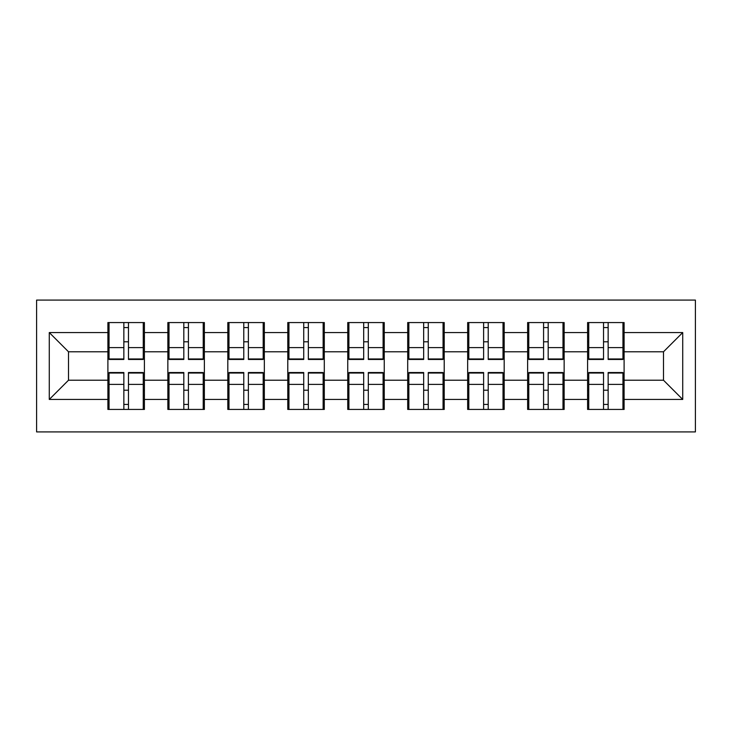 <?xml version="1.0" encoding="UTF-8"?>
<svg xmlns="http://www.w3.org/2000/svg" width="732" height="732" viewBox="0 0 732 732"><rect width="100%" height="100%" fill="white"/><g stroke="black" fill="none" stroke-linecap="round" stroke-linejoin="round"><path stroke-width="1.1" d="M36.6 431.917L695.4 431.917L695.4 300.083L36.6 300.083L36.6 431.917M624.103 390.403L622.95 390.403M588.738 390.403L587.586 390.403M587.586 341.597L588.738 341.597M622.95 341.597L624.103 341.597M624.103 336.592L622.95 336.592M588.738 336.592L587.586 336.592M587.586 395.408L588.738 395.408M622.95 395.408L624.103 395.408M564.143 390.403L562.99 390.403M528.779 390.403L527.626 390.403M527.626 341.597L528.779 341.597M562.99 341.597L564.143 341.597M564.143 336.592L562.99 336.592M528.779 336.592L527.626 336.592M527.626 395.408L528.779 395.408M562.99 395.408L564.143 395.408M504.183 390.403L503.021 390.403M468.819 390.403L467.666 390.403M467.666 341.597L468.819 341.597M503.021 341.597L504.183 341.597M504.183 336.592L503.021 336.592M468.819 336.592L467.666 336.592M467.666 395.408L468.819 395.408M503.021 395.408L504.183 395.408M444.214 390.403L443.061 390.403M408.859 390.403L407.706 390.403M407.706 341.597L408.859 341.597M443.061 341.597L444.214 341.597M444.214 336.592L443.061 336.592M408.859 336.592L407.706 336.592M407.706 395.408L408.859 395.408M443.061 395.408L444.214 395.408M384.254 390.403L383.101 390.403M348.899 390.403L347.746 390.403M347.746 341.597L348.899 341.597M383.101 341.597L384.254 341.597M384.254 336.592L383.101 336.592M348.899 336.592L347.746 336.592M347.746 395.408L348.899 395.408M383.101 395.408L384.254 395.408M324.294 390.403L323.141 390.403M288.939 390.403L287.786 390.403M287.786 341.597L288.939 341.597M323.141 341.597L324.294 341.597M324.294 336.592L323.141 336.592M288.939 336.592L287.786 336.592M287.786 395.408L288.939 395.408M323.141 395.408L324.294 395.408M264.334 390.403L263.181 390.403M228.979 390.403L227.817 390.403M227.817 341.597L228.979 341.597M263.181 341.597L264.334 341.597M264.334 336.592L263.181 336.592M228.979 336.592L227.817 336.592M227.817 395.408L228.979 395.408M263.181 395.408L264.334 395.408M204.374 390.403L203.221 390.403M169.01 390.403L167.857 390.403M167.857 341.597L169.01 341.597M203.221 341.597L204.374 341.597M204.374 336.592L203.221 336.592M169.01 336.592L167.857 336.592M167.857 395.408L169.01 395.408M203.221 395.408L204.374 395.408M663.494 380.219L663.494 351.781L624.103 351.781L624.103 380.219L663.494 380.219L682.718 399.443L682.718 332.557L624.103 332.557L624.103 322.565L587.586 322.565L587.586 351.781L564.143 351.781L564.143 380.219L587.586 380.219L587.586 351.781M682.718 399.443L624.103 399.443L624.103 409.435L587.586 409.435L587.586 399.443L564.143 399.443L564.143 409.435L527.626 409.435L527.626 399.443L504.183 399.443L504.183 409.435L467.666 409.435L467.666 399.443L444.214 399.443L444.214 409.435L407.706 409.435L407.706 399.443L384.254 399.443L384.254 409.435L347.746 409.435L347.746 399.443L324.294 399.443L324.294 409.435L287.786 409.435L287.786 399.443L264.334 399.443L264.334 409.435L227.817 409.435L227.817 399.443L204.374 399.443L204.374 409.435L167.857 409.435L167.857 399.443L144.414 399.443L144.414 409.435L107.897 409.435L107.897 399.443L49.282 399.443L49.282 332.557L107.897 332.557L107.897 351.781L68.506 351.781L68.506 380.219L107.897 380.219L107.897 351.781M587.586 332.557L564.143 332.557L564.143 322.565L527.626 322.565L527.626 332.557L504.183 332.557L504.183 322.565L467.666 322.565L467.666 332.557L444.214 332.557L444.214 322.565L407.706 322.565L407.706 332.557L384.254 332.557L384.254 322.565L347.746 322.565L347.746 332.557L324.294 332.557L324.294 322.565L287.786 322.565L287.786 332.557L264.334 332.557L264.334 322.565L227.817 322.565L227.817 332.557L204.374 332.557L204.374 322.565L167.857 322.565L167.857 332.557L144.414 332.557L144.414 322.565L107.897 322.565L107.897 332.557M587.586 380.219L587.586 399.443M564.143 380.219L564.143 399.443M564.143 332.557L564.143 351.781M504.183 380.219L527.626 380.219L527.626 351.781L504.183 351.781L504.183 399.443M527.626 380.219L527.626 399.443M527.626 332.557L527.626 351.781M504.183 332.557L504.183 351.781M444.214 380.219L467.666 380.219L467.666 351.781L444.214 351.781L444.214 399.443M467.666 380.219L467.666 399.443M467.666 332.557L467.666 351.781M444.214 332.557L444.214 351.781M384.254 380.219L407.706 380.219L407.706 351.781L384.254 351.781L384.254 399.443M407.706 380.219L407.706 399.443M407.706 332.557L407.706 351.781M384.254 332.557L384.254 351.781M324.294 380.219L347.746 380.219L347.746 351.781L324.294 351.781L324.294 399.443M347.746 380.219L347.746 399.443M347.746 332.557L347.746 351.781M324.294 332.557L324.294 351.781M264.334 380.219L287.786 380.219L287.786 351.781L264.334 351.781L264.334 399.443M287.786 380.219L287.786 399.443M287.786 332.557L287.786 351.781M264.334 332.557L264.334 351.781M204.374 380.219L227.817 380.219L227.817 351.781L204.374 351.781L204.374 399.443M227.817 380.219L227.817 399.443M227.817 332.557L227.817 351.781M204.374 332.557L204.374 351.781M144.414 380.219L167.857 380.219L167.857 351.781L144.414 351.781L144.414 399.443M167.857 380.219L167.857 399.443M167.857 332.557L167.857 351.781M144.414 332.557L144.414 351.781M144.414 390.403L143.262 390.403M109.05 390.403L107.897 390.403M107.897 341.597L109.05 341.597M143.262 341.597L144.414 341.597M144.414 336.592L143.262 336.592M109.05 336.592L107.897 336.592M107.897 395.408L109.05 395.408M143.262 395.408L144.414 395.408M107.897 380.219L107.897 399.443M68.506 380.219L49.282 399.443M49.282 332.557L68.506 351.781M624.103 380.219L624.103 399.443M624.103 332.557L624.103 351.781M682.718 332.557L663.494 351.781M143.262 322.565L143.262 359.467L128.466 359.467L128.466 322.565M123.854 322.565L123.854 359.467L109.05 359.467L109.05 322.565M123.854 327.561L128.466 327.561M128.466 341.789L123.854 341.789M109.05 409.435L109.05 372.533L123.854 372.533L123.854 409.435M128.466 409.435L128.466 372.533L143.262 372.533L143.262 409.435M128.466 404.439L123.854 404.439M123.854 390.211L128.466 390.211M203.221 322.565L203.221 359.467L188.426 359.467L188.426 322.565M183.814 322.565L183.814 359.467L169.01 359.467L169.01 322.565M183.814 327.561L188.426 327.561M188.426 341.789L183.814 341.789M263.181 322.565L263.181 359.467L248.386 359.467L248.386 322.565M243.774 322.565L243.774 359.467L228.979 359.467L228.979 322.565M243.774 327.561L248.386 327.561M248.386 341.789L243.774 341.789M323.141 322.565L323.141 359.467L308.346 359.467L308.346 322.565M303.734 322.565L303.734 359.467L288.939 359.467L288.939 322.565M303.734 327.561L308.346 327.561M308.346 341.789L303.734 341.789M383.101 322.565L383.101 359.467L368.306 359.467L368.306 322.565M363.694 322.565L363.694 359.467L348.899 359.467L348.899 322.565M363.694 327.561L368.306 327.561M368.306 341.789L363.694 341.789M443.061 322.565L443.061 359.467L428.266 359.467L428.266 322.565M423.654 322.565L423.654 359.467L408.859 359.467L408.859 322.565M423.654 327.561L428.266 327.561M428.266 341.789L423.654 341.789M169.01 409.435L169.01 372.533L183.814 372.533L183.814 409.435M188.426 409.435L188.426 372.533L203.221 372.533L203.221 409.435M188.426 404.439L183.814 404.439M183.814 390.211L188.426 390.211M228.979 409.435L228.979 372.533L243.774 372.533L243.774 409.435M248.386 409.435L248.386 372.533L263.181 372.533L263.181 409.435M248.386 404.439L243.774 404.439M243.774 390.211L248.386 390.211M288.939 409.435L288.939 372.533L303.734 372.533L303.734 409.435M308.346 409.435L308.346 372.533L323.141 372.533L323.141 409.435M308.346 404.439L303.734 404.439M303.734 390.211L308.346 390.211M348.899 409.435L348.899 372.533L363.694 372.533L363.694 409.435M368.306 409.435L368.306 372.533L383.101 372.533L383.101 409.435M368.306 404.439L363.694 404.439M363.694 390.211L368.306 390.211M408.859 409.435L408.859 372.533L423.654 372.533L423.654 409.435M428.266 409.435L428.266 372.533L443.061 372.533L443.061 409.435M428.266 404.439L423.654 404.439M423.654 390.211L428.266 390.211M503.021 322.565L503.021 359.467L488.226 359.467L488.226 322.565M483.614 322.565L483.614 359.467L468.819 359.467L468.819 322.565M483.614 327.561L488.226 327.561M488.226 341.789L483.614 341.789M468.819 409.435L468.819 372.533L483.614 372.533L483.614 409.435M488.226 409.435L488.226 372.533L503.021 372.533L503.021 409.435M488.226 404.439L483.614 404.439M483.614 390.211L488.226 390.211M562.99 322.565L562.99 359.467L548.186 359.467L548.186 322.565M543.574 322.565L543.574 359.467L528.779 359.467L528.779 322.565M543.574 327.561L548.186 327.561M548.186 341.789L543.574 341.789M528.779 409.435L528.779 372.533L543.574 372.533L543.574 409.435M548.186 409.435L548.186 372.533L562.99 372.533L562.99 409.435M548.186 404.439L543.574 404.439M543.574 390.211L548.186 390.211M622.95 322.565L622.95 359.467L608.146 359.467L608.146 322.565M603.534 322.565L603.534 359.467L588.738 359.467L588.738 322.565M603.534 327.561L608.146 327.561M608.146 341.789L603.534 341.789M588.738 409.435L588.738 372.533L603.534 372.533L603.534 409.435M608.146 409.435L608.146 372.533L622.95 372.533L622.95 409.435M608.146 404.439L603.534 404.439M603.534 390.211L608.146 390.211M123.854 347.608L109.05 347.608M123.854 358.973L109.05 358.973M143.262 347.608L128.466 347.608M143.262 358.973L128.466 358.973M128.466 384.392L143.262 384.392M128.466 373.027L143.262 373.027M109.05 384.392L123.854 384.392M109.05 373.027L123.854 373.027M183.814 347.608L169.01 347.608M183.814 358.973L169.01 358.973M203.221 347.608L188.426 347.608M203.221 358.973L188.426 358.973M243.774 347.608L228.979 347.608M243.774 358.973L228.979 358.973M263.181 347.608L248.386 347.608M263.181 358.973L248.386 358.973M303.734 347.608L288.939 347.608M303.734 358.973L288.939 358.973M323.141 347.608L308.346 347.608M323.141 358.973L308.346 358.973M363.694 347.608L348.899 347.608M363.694 358.973L348.899 358.973M383.101 347.608L368.306 347.608M383.101 358.973L368.306 358.973M423.654 347.608L408.859 347.608M423.654 358.973L408.859 358.973M443.061 347.608L428.266 347.608M443.061 358.973L428.266 358.973M188.426 384.392L203.221 384.392M188.426 373.027L203.221 373.027M169.01 384.392L183.814 384.392M169.01 373.027L183.814 373.027M248.386 384.392L263.181 384.392M248.386 373.027L263.181 373.027M228.979 384.392L243.774 384.392M228.979 373.027L243.774 373.027M308.346 384.392L323.141 384.392M308.346 373.027L323.141 373.027M288.939 384.392L303.734 384.392M288.939 373.027L303.734 373.027M368.306 384.392L383.101 384.392M368.306 373.027L383.101 373.027M348.899 384.392L363.694 384.392M348.899 373.027L363.694 373.027M428.266 384.392L443.061 384.392M428.266 373.027L443.061 373.027M408.859 384.392L423.654 384.392M408.859 373.027L423.654 373.027M483.614 347.608L468.819 347.608M483.614 358.973L468.819 358.973M503.021 347.608L488.226 347.608M503.021 358.973L488.226 358.973M488.226 384.392L503.021 384.392M488.226 373.027L503.021 373.027M468.819 384.392L483.614 384.392M468.819 373.027L483.614 373.027M543.574 347.608L528.779 347.608M543.574 358.973L528.779 358.973M562.99 347.608L548.186 347.608M562.99 358.973L548.186 358.973M548.186 384.392L562.99 384.392M548.186 373.027L562.99 373.027M528.779 384.392L543.574 384.392M528.779 373.027L543.574 373.027M603.534 347.608L588.738 347.608M603.534 358.973L588.738 358.973M622.95 347.608L608.146 347.608M622.95 358.973L608.146 358.973M608.146 384.392L622.95 384.392M608.146 373.027L622.95 373.027M588.738 384.392L603.534 384.392M588.738 373.027L603.534 373.027"/></g></svg>
